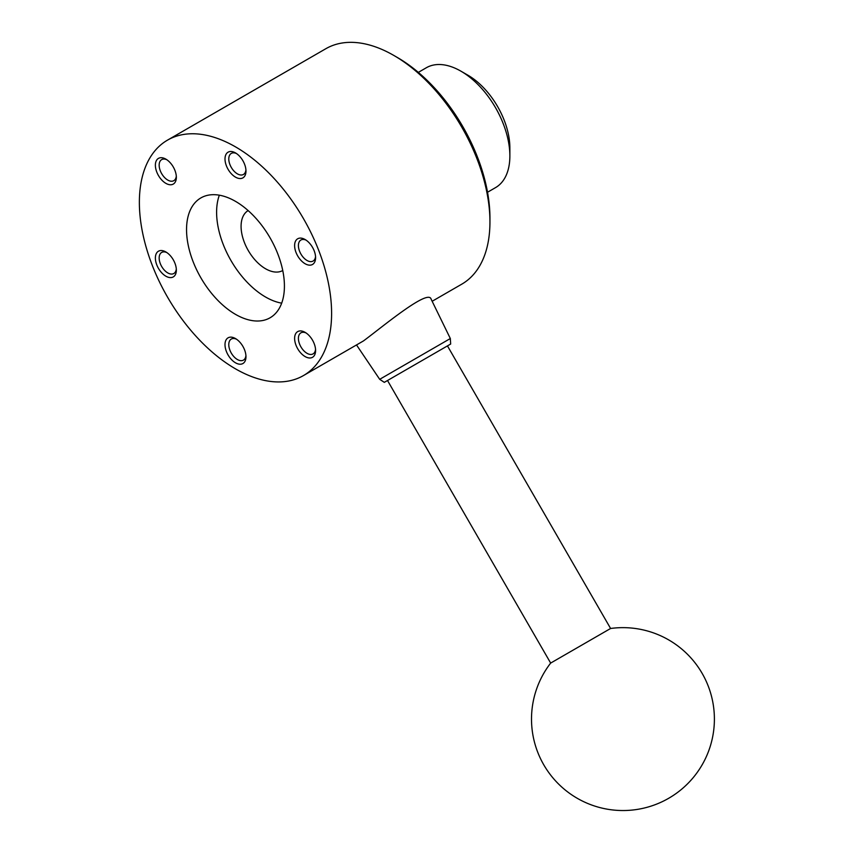 <?xml version="1.0" encoding="UTF-8"?>
<svg xmlns="http://www.w3.org/2000/svg" width="853" height="853" viewBox="0 0 853 853"><rect width="100%" height="100%" fill="white"/><g stroke="black" fill="none" stroke-linecap="round" stroke-linejoin="round"><path stroke-width="1.28" d="M235.481 314.352A69.2 39.952 -120 0 0 270.081 317.785A69.2 39.952 -120 0 0 270.081 237.87A69.2 39.952 -120 0 0 200.881 197.917A69.2 39.952 -120 0 0 190.272 253.373A69.2 39.952 -120 0 0 235.481 314.352M219.349 195.188A69.2 39.952 -120 0 0 265.539 297.004A69.2 39.952 -120 0 0 281.682 303.156M248.148 210.584A34.6 19.982 -120 0 0 242.966 238.339A34.6 19.982 -120 0 0 265.539 268.748A34.6 19.982 -120 0 0 282.748 270.518M305.107 263.737A14.832 8.562 -120 0 0 315.589 257.681A14.832 8.562 -120 0 0 305.107 239.522A14.832 8.562 -120 0 0 294.616 245.579A14.832 8.562 -120 0 0 305.107 263.737M306.099 240.151A12.155 7.016 -120 0 0 300.917 240.013A12.155 7.016 -120 0 0 299.062 249.748A12.155 7.016 -120 0 0 306.995 260.464A12.155 7.016 -120 0 0 313.072 261.061A12.155 7.016 -120 0 0 315.546 256.508M331.604 313.35A135.936 78.487 -120 0 0 272.267 176.539A135.936 78.487 -120 0 0 167.519 140.127A135.936 78.487 -120 0 0 167.519 297.089A135.936 78.487 -120 0 0 303.455 375.576A135.936 78.487 -120 0 0 331.604 313.35M432.151 301.269L461.793 284.156A135.936 78.487 -120 0 0 489.942 221.929A135.936 78.487 -120 0 0 393.819 55.434A135.936 78.487 -120 0 0 325.857 48.706L167.519 140.127M384.308 382.357L450.661 344.047L384.308 382.357L379.692 379.318L450.331 338.534L431.106 299.126C428.313 288.346 381.046 327.989 363.453 340.933L303.455 375.576M487.532 192.245L495.54 187.617A69.2 39.952 -120 0 0 509.87 155.939L509.87 147.868A59.315 34.248 -120 0 0 467.924 75.213L460.94 71.183A69.2 39.952 -120 0 0 426.329 67.75L418.333 72.377M509.87 155.939A69.2 39.952 -120 0 0 460.94 71.183M387.518 380.513L550.665 663.08L610.599 628.48L447.452 345.902M165.855 251.955L165.855 251.955A14.832 8.562 60 0 1 176.347 270.124A14.832 8.562 60 0 1 165.855 276.18A14.832 8.562 60 0 1 155.374 258.011A14.832 8.562 60 0 1 165.855 251.955M165.855 159.127L165.855 159.127A14.832 8.562 60 0 1 176.347 177.296A14.832 8.562 60 0 1 165.855 183.342A14.832 8.562 60 0 1 155.374 165.183A14.832 8.562 60 0 1 165.855 159.127L165.855 159.127M305.107 356.565A14.832 8.562 -120 0 0 315.589 350.519A14.832 8.562 -120 0 0 305.107 332.35A14.832 8.562 -120 0 0 294.616 338.406A14.832 8.562 -120 0 0 305.107 356.565M235.481 152.911L235.481 152.911A14.832 8.562 60 0 1 245.973 171.069A14.832 8.562 60 0 1 235.481 177.125A14.832 8.562 60 0 1 225 158.967A14.832 8.562 60 0 1 235.481 152.911L235.481 152.911M235.481 362.792A14.832 8.562 -120 0 0 245.973 356.735A14.832 8.562 -120 0 0 235.481 338.566A14.832 8.562 -120 0 0 225 344.623A14.832 8.562 -120 0 0 235.481 362.792M393.819 55.434L397.317 57.46A130.999 75.629 -120 0 1 489.942 217.888L489.942 221.929M236.473 339.195A12.155 7.016 -120 0 0 231.302 339.057A12.155 7.016 -120 0 0 229.436 348.802A12.155 7.016 -120 0 0 237.379 359.508A12.155 7.016 -120 0 0 243.457 360.115A12.155 7.016 -120 0 0 245.92 355.562M245.92 169.896A12.155 7.016 60 0 1 243.457 174.449A12.155 7.016 60 0 1 231.302 167.433A12.155 7.016 60 0 1 231.302 153.401A12.155 7.016 60 0 1 236.473 153.54M306.099 332.979A12.155 7.016 -120 0 0 300.917 332.841A12.155 7.016 -120 0 0 299.062 342.586A12.155 7.016 -120 0 0 306.995 353.291A12.155 7.016 -120 0 0 313.072 353.888A12.155 7.016 -120 0 0 315.546 349.335M176.304 176.113A12.155 7.016 60 0 1 173.831 180.665A12.155 7.016 60 0 1 161.675 173.649A12.155 7.016 60 0 1 161.675 159.618A12.155 7.016 60 0 1 166.857 159.756M176.304 268.951A12.155 7.016 60 0 1 173.831 273.504A12.155 7.016 60 0 1 161.675 266.488A12.155 7.016 60 0 1 161.675 252.445A12.155 7.016 60 0 1 166.857 252.584M379.692 379.318L356.511 344.943M450.661 344.047L450.331 338.534M550.665 663.08A91.452 91.452 0 0 0 668.677 798.291A91.452 91.452 0 0 0 610.599 628.48"/></g></svg>
